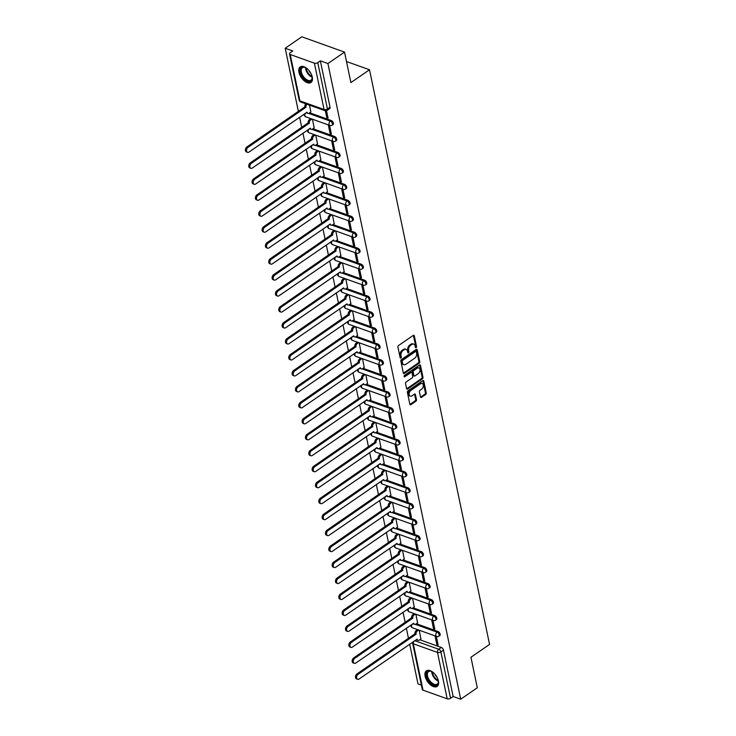 <?xml version="1.0" encoding="UTF-8"?>
<svg xmlns="http://www.w3.org/2000/svg" width="736" height="736" viewBox="0 0 736 736"><rect width="100%" height="100%" fill="white"/><g stroke="black" fill="none" stroke-linecap="round" stroke-linejoin="round"><path stroke-width="1.1" d="M416.116 347.604A0.837 0.552 109.7 0 0 416.548 346.5L414.313 335.828A1.187 0.791 109.7 0 0 413.282 335.386L398.535 345.552A1.187 0.791 109.7 0 0 397.928 347.116L400.163 357.797A0.837 0.552 109.7 0 0 401.304 357.006L401.019 355.626A3.809 2.53 109.7 0 1 402.969 350.603L404.202 349.756A3.809 2.53 109.7 0 1 406.152 349.379A3.809 2.53 109.7 0 1 407.486 351.164L407.781 352.544A0.837 0.552 109.7 0 0 408.931 351.753L408.636 350.373A3.809 2.53 109.7 0 1 410.587 345.35L411.82 344.503A3.809 2.53 109.7 0 1 413.77 344.135A3.809 2.53 109.7 0 1 415.113 345.911L415.398 347.291A0.837 0.552 109.7 0 0 416.116 347.604M415.38 347.199A0.837 0.552 109.7 0 0 415.693 346.196L413.457 335.524A1.187 0.791 109.7 0 0 413.402 335.322M400.145 357.705A0.837 0.552 109.7 0 0 400.448 356.702L400.163 355.322L401.019 355.626M407.762 352.452A0.837 0.552 109.7 0 0 408.075 351.449L407.781 350.069L408.636 350.373M312.276 77.078A9.467 5.198 -124.6 0 0 307.068 68.586A9.467 5.198 -124.6 0 0 300.242 66.893A9.467 5.198 -124.6 0 0 298.954 72.303A9.467 5.198 -124.6 0 0 304.152 80.785A9.467 5.198 -124.6 0 0 310.988 82.478A9.467 5.198 -124.6 0 0 312.276 77.078M438.444 681.012A9.467 5.198 -124.6 0 0 433.237 672.52A9.467 5.198 -124.6 0 0 426.411 670.827A9.467 5.198 -124.6 0 0 425.123 676.237A9.467 5.198 -124.6 0 0 430.321 684.719A9.467 5.198 -124.6 0 0 437.147 686.412A9.467 5.198 -124.6 0 0 438.444 681.012M420.477 396.925A1.187 0.791 109.7 0 0 421.498 397.366L425.638 394.514A1.187 0.791 109.7 0 0 426.245 392.95L423.77 381.092A1.187 0.791 109.7 0 0 422.74 380.65L407.992 390.816A1.187 0.791 109.7 0 0 407.385 392.38L409.86 404.239A1.187 0.791 109.7 0 0 410.89 404.68L415.886 401.24A1.187 0.791 109.7 0 0 416.502 399.666L415.435 394.597A1.187 0.791 109.7 0 0 414.414 394.156L411.93 395.858A3.183 2.116 109.7 0 1 410.292 396.17A3.183 2.116 109.7 0 1 409.124 393.604A3.183 2.116 109.7 0 1 410.808 390.485L420.514 383.796A3.183 2.116 109.7 0 1 422.151 383.484A3.183 2.116 109.7 0 1 423.32 386.05A3.183 2.116 109.7 0 1 421.636 389.169L420.026 390.282A1.187 0.791 109.7 0 0 419.41 391.856L420.477 396.925M314.382 63.149L290.214 54.501A2.429 1.233 -11.8 0 1 289.506 53.838A2.429 1.233 -11.8 0 1 290.168 52.734L292.762 50.95L285.2 48.245L301.806 36.8L344.522 52.09L350.897 82.588L369.509 69.764L489.56 644.423L470.948 657.248L477.314 687.755L460.708 699.2L327.916 63.535L320.353 60.83L317.768 62.615L327.446 108.983A2.429 1.334 55.4 0 1 327.115 110.363L329.71 108.588A2.429 1.334 55.4 0 0 330.041 107.198L327.446 108.983A2.429 1.233 -11.8 0 1 324.07 109.517L314.382 63.149A2.429 1.233 -11.8 0 0 317.768 62.615M344.522 52.09L327.916 63.535M419.115 363.271A1.187 0.791 109.7 0 0 419.722 361.698L417.248 349.848A1.187 0.791 109.7 0 0 416.217 349.407L401.47 359.564A1.187 0.791 109.7 0 0 400.862 361.137L403.337 372.996A1.187 0.791 109.7 0 0 404.368 373.437L419.115 363.271L418.26 362.968A1.187 0.791 109.7 0 0 418.867 361.394L416.392 349.536A1.187 0.791 109.7 0 0 416.328 349.342M420.504 365.47L422.988 377.329A1.187 0.791 109.7 0 1 422.372 378.893L407.624 389.059A1.187 0.791 109.7 0 1 406.603 388.617L405.536 383.539A1.187 0.791 109.7 0 1 406.152 381.975L412.132 377.853A1.187 0.791 109.7 0 0 412.74 376.28L412.031 372.913A1.187 0.791 109.7 0 0 411.01 372.48L404.782 376.768A0.837 0.552 109.7 0 1 404.487 375.36L419.474 365.028A1.187 0.791 109.7 0 1 420.504 365.47L419.658 365.166L422.133 377.016L422.988 377.329M419.741 639.74L441.324 647.468L438.739 649.244A2.429 1.334 55.4 0 1 440.873 651.903L450.561 698.28A2.429 1.233 168.2 0 1 447.184 698.814L423.007 690.166A2.429 1.233 168.2 0 1 422.298 689.512L412.611 643.135A2.429 1.233 168.2 0 0 413.319 643.798L423.007 690.166M285.2 48.245L298.402 111.467M299.598 117.19L301.742 127.438M302.938 133.161L305.081 143.4M306.277 149.132L308.412 159.372M309.608 165.094L311.751 175.343M312.947 181.065L315.091 191.305M316.287 197.036L318.421 207.276M319.617 212.998L321.761 223.247M322.957 228.97L325.091 239.209M326.287 244.941L328.431 255.18M329.627 260.903L331.77 271.152M332.966 276.874L335.101 287.123M336.297 292.845L338.44 303.085M339.636 308.807L341.771 319.056M342.967 324.778L345.11 335.027M346.306 340.75L348.45 350.989M349.646 356.721L351.78 366.96M352.976 372.683L355.12 382.932M356.316 388.654L358.45 398.894M359.646 404.625L361.79 414.865M362.986 420.587L365.13 430.836M366.326 436.558L368.46 446.798M369.656 452.53L371.8 462.769M372.996 468.492L375.13 478.74M376.326 484.463L378.47 494.712M379.666 500.434L381.809 510.674M383.005 516.405L385.14 526.645M386.336 532.367L388.479 542.616M389.675 548.338L391.81 558.578M393.006 564.31L395.149 574.549M396.345 580.272L398.489 590.52M399.685 596.243L401.819 606.482M403.015 612.214L405.159 622.454M406.355 628.176L408.489 638.425M409.685 644.147L417.993 683.91L421.388 685.124M460.708 699.2L453.146 696.495L450.561 698.28M310.831 111.973L309.534 105.147M325.33 110.759L326.775 117.677L327.814 116.969M326.775 117.677L328.054 118.137L326.499 110.676M314.162 127.944L312.478 119.223M328.284 124.881L330.114 133.648L331.145 132.931M330.114 133.648L331.393 134.108L329.562 125.341M317.501 143.906L315.808 135.194M331.614 140.852L333.445 149.62L334.484 148.902M333.445 149.62L334.724 150.07L332.893 141.312M320.841 159.878L319.148 151.165M334.954 156.814L336.784 165.582L337.815 164.873M336.784 165.582L338.063 166.042L336.232 157.274M324.171 175.849L322.488 167.127M338.284 172.785L340.115 181.553L341.154 180.835M340.115 181.553L341.403 182.013L339.572 173.245M327.511 191.811L325.818 183.098M341.624 188.756L343.454 197.524L344.494 196.806M343.454 197.524L344.733 197.984L342.902 189.216M330.841 207.782L329.158 199.07M344.963 204.728L346.794 213.486L347.824 212.778M346.794 213.486L348.073 213.946L346.242 205.178M334.181 223.753L332.488 215.032M348.294 220.69L350.124 229.457L351.164 228.74M350.124 229.457L351.403 229.917L349.572 221.15M337.52 239.715L335.828 231.003M351.633 236.661L353.464 245.428L354.494 244.711M353.464 245.428L354.743 245.888L352.912 237.121M340.851 255.686L339.167 246.974M354.964 252.632L356.794 261.39L357.834 260.682M356.794 261.39L358.082 261.85L356.252 253.083M344.19 271.658L342.498 262.936M358.303 268.594L360.134 277.362L361.174 276.653M360.134 277.362L361.413 277.822L359.582 269.054M347.521 287.62L345.837 278.907M361.643 284.565L363.474 293.333L364.504 292.615M363.474 293.333L364.752 293.793L362.922 285.025M350.86 303.591L349.168 294.878M364.973 300.536L366.804 309.304L367.844 308.586M366.804 309.304L368.092 309.755L366.252 300.996M354.2 319.562L352.507 310.85M368.313 316.498L370.144 325.266L371.174 324.558M370.144 325.266L371.422 325.726L369.592 316.958M357.53 335.533L355.847 326.812M371.643 332.47L373.474 341.237L374.514 340.52M373.474 341.237L374.762 341.697L372.931 332.93M360.87 351.495L359.177 342.783M374.983 348.441L376.814 357.208L377.853 356.491M376.814 357.208L378.092 357.659L376.262 348.901M364.21 367.466L362.517 358.754M378.322 364.412L380.153 373.17L381.184 372.462M380.153 373.17L381.432 373.63L379.601 364.863M367.54 383.438L365.847 374.716M381.653 380.374L383.484 389.142L384.523 388.424M383.484 389.142L384.772 389.602L382.932 380.834M370.88 399.4L369.187 390.687M384.992 396.345L386.823 405.113L387.863 404.395M386.823 405.113L388.102 405.573L386.271 396.805M374.21 415.371L372.526 406.658M388.323 412.316L390.154 421.075L391.193 420.366M390.154 421.075L391.442 421.535L389.611 412.767M377.55 431.342L375.857 422.62M391.662 428.278L393.493 437.046L394.533 436.328M393.493 437.046L394.772 437.506L392.941 428.738M380.889 447.304L379.196 438.592M395.002 444.25L396.833 453.017L397.863 452.3M396.833 453.017L398.112 453.477L396.281 444.71M384.22 463.275L382.527 454.563M398.332 460.221L400.163 468.988L401.203 468.271M400.163 468.988L401.451 469.439L399.62 460.681M387.559 479.246L385.866 470.534M401.672 476.183L403.503 484.95L404.542 484.242M403.503 484.95L404.782 485.41L402.951 476.643M390.89 495.218L389.206 486.496M405.002 492.154L406.842 500.922L407.873 500.204M406.842 500.922L408.121 501.382L406.29 492.614M394.229 511.18L392.536 502.467M408.342 508.125L410.173 516.893L411.212 516.175M410.173 516.893L411.452 517.344L409.621 508.585M397.569 527.151L395.876 518.438M411.682 524.096L413.512 532.855L414.543 532.146M413.512 532.855L414.791 533.315L412.96 524.547M400.899 543.122L399.216 534.4M415.012 540.058L416.843 548.826L417.882 548.108M416.843 548.826L418.131 549.286L416.3 540.518M404.239 559.084L402.546 550.372M418.352 556.03L420.182 564.797L421.222 564.08M420.182 564.797L421.461 565.257L419.63 556.49M407.569 575.055L405.886 566.343M421.682 572.001L423.522 580.759L424.552 580.051M423.522 580.759L424.801 581.219L422.97 572.452M410.909 591.026L409.216 582.305M425.022 587.963L426.852 596.73L427.892 596.013M426.852 596.73L428.131 597.19L426.3 588.423M414.248 606.988L412.556 598.276M428.361 603.934L430.192 612.702L431.222 611.984M430.192 612.702L431.471 613.162L429.64 604.394M417.579 622.96L415.895 614.247M431.692 619.905L433.522 628.664L434.562 627.955M433.522 628.664L434.81 629.124L432.98 620.365M416.401 623.769L437.994 631.497L437.074 632.132A2.429 1.334 55.4 0 1 438.978 634.101A2.429 1.334 55.4 0 1 438.877 636.171L439.797 635.545A2.429 1.334 -124.6 0 0 439.898 633.466A2.429 1.334 -124.6 0 0 437.994 631.497M413.071 607.807L434.654 615.526L433.734 616.161A2.429 1.334 55.4 0 1 435.648 618.13A2.429 1.334 55.4 0 1 435.537 620.209L436.457 619.574A2.429 1.334 -124.6 0 0 436.558 617.495A2.429 1.334 -124.6 0 0 434.654 615.526M409.731 591.836L431.314 599.564L430.404 600.19A2.429 1.334 55.4 0 1 432.308 602.168A2.429 1.334 55.4 0 1 432.207 604.238L433.118 603.603A2.429 1.334 -124.6 0 0 433.228 601.533A2.429 1.334 -124.6 0 0 431.314 599.564M406.401 575.865L427.984 583.593L427.064 584.228A2.429 1.334 55.4 0 1 428.968 586.196A2.429 1.334 55.4 0 1 428.867 588.266L429.787 587.641A2.429 1.334 -124.6 0 0 429.888 585.562A2.429 1.334 -124.6 0 0 427.984 583.593M403.061 559.894L424.644 567.622L423.724 568.256A2.429 1.334 55.4 0 1 425.638 570.225A2.429 1.334 55.4 0 1 425.528 572.304L426.448 571.67A2.429 1.334 -124.6 0 0 426.558 569.59A2.429 1.334 -124.6 0 0 424.644 567.622M399.722 543.932L421.314 551.65L420.394 552.285A2.429 1.334 55.4 0 1 422.298 554.254A2.429 1.334 55.4 0 1 422.197 556.333L423.117 555.698A2.429 1.334 -124.6 0 0 423.218 553.628A2.429 1.334 -124.6 0 0 421.314 551.65M396.391 527.96L417.974 535.688L417.054 536.323A2.429 1.334 55.4 0 1 418.968 538.292A2.429 1.334 55.4 0 1 418.858 540.362L419.778 539.736A2.429 1.334 -124.6 0 0 419.879 537.657A2.429 1.334 -124.6 0 0 417.974 535.688M393.052 511.989L414.635 519.717L413.724 520.352A2.429 1.334 55.4 0 1 415.628 522.321A2.429 1.334 55.4 0 1 415.527 524.4L416.438 523.765A2.429 1.334 -124.6 0 0 416.548 521.686A2.429 1.334 -124.6 0 0 414.635 519.717M389.721 496.027L411.304 503.746L410.384 504.381A2.429 1.334 55.4 0 1 412.289 506.35A2.429 1.334 55.4 0 1 412.188 508.429L413.108 507.794A2.429 1.334 -124.6 0 0 413.209 505.724A2.429 1.334 -124.6 0 0 411.304 503.746M386.382 480.056L407.965 487.784L407.045 488.41A2.429 1.334 55.4 0 1 408.958 490.388A2.429 1.334 55.4 0 1 408.848 492.458L409.768 491.823A2.429 1.334 -124.6 0 0 409.878 489.753A2.429 1.334 -124.6 0 0 407.965 487.784M383.042 464.085L404.625 471.813L403.714 472.448A2.429 1.334 55.4 0 1 405.619 474.416A2.429 1.334 55.4 0 1 405.518 476.486L406.438 475.861A2.429 1.334 -124.6 0 0 406.539 473.782A2.429 1.334 -124.6 0 0 404.625 471.813M379.712 448.123L401.295 455.842L400.375 456.476A2.429 1.334 55.4 0 1 402.288 458.445A2.429 1.334 55.4 0 1 402.178 460.524L403.098 459.89A2.429 1.334 -124.6 0 0 403.199 457.82A2.429 1.334 -124.6 0 0 401.295 455.842M376.372 432.152L397.955 439.88L397.035 440.505A2.429 1.334 55.4 0 1 398.949 442.483A2.429 1.334 55.4 0 1 398.848 444.553L399.758 443.918A2.429 1.334 -124.6 0 0 399.869 441.848A2.429 1.334 -124.6 0 0 397.955 439.88M373.042 416.18L394.625 423.908L393.705 424.543A2.429 1.334 55.4 0 1 395.609 426.512A2.429 1.334 55.4 0 1 395.508 428.582L396.428 427.956A2.429 1.334 -124.6 0 0 396.529 425.877A2.429 1.334 -124.6 0 0 394.625 423.908M369.702 400.209L391.285 407.937L390.365 408.572A2.429 1.334 55.4 0 1 392.279 410.541A2.429 1.334 55.4 0 1 392.168 412.62L393.088 411.985A2.429 1.334 -124.6 0 0 393.199 409.906A2.429 1.334 -124.6 0 0 391.285 407.937M366.362 384.247L387.946 391.975L387.035 392.601A2.429 1.334 55.4 0 1 388.939 394.57A2.429 1.334 55.4 0 1 388.838 396.649L389.758 396.014A2.429 1.334 -124.6 0 0 389.859 393.944A2.429 1.334 -124.6 0 0 387.946 391.975M363.032 368.276L384.615 376.004L383.695 376.639A2.429 1.334 55.4 0 1 385.609 378.608A2.429 1.334 55.4 0 1 385.498 380.678L386.418 380.052A2.429 1.334 -124.6 0 0 386.52 377.973A2.429 1.334 -124.6 0 0 384.615 376.004M359.692 352.305L381.276 360.033L380.356 360.668A2.429 1.334 55.4 0 1 382.269 362.636A2.429 1.334 55.4 0 1 382.168 364.716L383.079 364.081A2.429 1.334 -124.6 0 0 383.189 362.002A2.429 1.334 -124.6 0 0 381.276 360.033M356.362 336.343L377.945 344.062L377.025 344.696A2.429 1.334 55.4 0 1 378.93 346.665A2.429 1.334 55.4 0 1 378.828 348.744L379.748 348.11A2.429 1.334 -124.6 0 0 379.85 346.04A2.429 1.334 -124.6 0 0 377.945 344.062M353.022 320.372L374.606 328.1L373.686 328.725A2.429 1.334 55.4 0 1 375.599 330.703A2.429 1.334 55.4 0 1 375.489 332.773L376.409 332.138A2.429 1.334 -124.6 0 0 376.519 330.068A2.429 1.334 -124.6 0 0 374.606 328.1M349.683 304.4L371.266 312.128L370.355 312.763A2.429 1.334 55.4 0 1 372.26 314.732A2.429 1.334 55.4 0 1 372.158 316.811L373.078 316.176A2.429 1.334 -124.6 0 0 373.18 314.097A2.429 1.334 -124.6 0 0 371.266 312.128M346.352 288.438L367.936 296.157L367.016 296.792A2.429 1.334 55.4 0 1 368.929 298.761A2.429 1.334 55.4 0 1 368.819 300.84L369.739 300.205A2.429 1.334 -124.6 0 0 369.84 298.135A2.429 1.334 -124.6 0 0 367.936 296.157M343.013 272.467L364.596 280.195L363.676 280.821A2.429 1.334 55.4 0 1 365.59 282.799A2.429 1.334 55.4 0 1 365.488 284.869L366.399 284.234A2.429 1.334 -124.6 0 0 366.51 282.164A2.429 1.334 -124.6 0 0 364.596 280.195M339.673 256.496L361.266 264.224L360.346 264.859A2.429 1.334 55.4 0 1 362.25 266.828A2.429 1.334 55.4 0 1 362.149 268.898L363.069 268.272A2.429 1.334 -124.6 0 0 363.17 266.193A2.429 1.334 -124.6 0 0 361.266 264.224M336.343 240.525L357.926 248.253L357.006 248.888A2.429 1.334 55.4 0 1 358.92 250.856A2.429 1.334 55.4 0 1 358.809 252.936L359.729 252.301A2.429 1.334 -124.6 0 0 359.84 250.222A2.429 1.334 -124.6 0 0 357.926 248.253M333.003 224.563L354.586 232.291L353.676 232.916A2.429 1.334 55.4 0 1 355.58 234.894A2.429 1.334 55.4 0 1 355.479 236.964L356.399 236.33A2.429 1.334 -124.6 0 0 356.5 234.26A2.429 1.334 -124.6 0 0 354.586 232.291M329.673 208.592L351.256 216.32L350.336 216.954A2.429 1.334 55.4 0 1 352.24 218.923A2.429 1.334 55.4 0 1 352.139 220.993L353.059 220.368A2.429 1.334 -124.6 0 0 353.16 218.288A2.429 1.334 -124.6 0 0 351.256 216.32M326.333 192.62L347.916 200.348L346.996 200.983A2.429 1.334 55.4 0 1 348.91 202.952A2.429 1.334 55.4 0 1 348.809 205.031L349.72 204.396A2.429 1.334 -124.6 0 0 349.83 202.317A2.429 1.334 -124.6 0 0 347.916 200.348M322.994 176.658L344.586 184.377L343.666 185.012A2.429 1.334 55.4 0 1 345.57 186.981A2.429 1.334 55.4 0 1 345.469 189.06L346.389 188.425A2.429 1.334 -124.6 0 0 346.49 186.355A2.429 1.334 -124.6 0 0 344.586 184.377M319.663 160.687L341.246 168.415L340.326 169.05A2.429 1.334 55.4 0 1 342.24 171.019A2.429 1.334 55.4 0 1 342.13 173.089L343.05 172.454A2.429 1.334 -124.6 0 0 343.151 170.384A2.429 1.334 -124.6 0 0 341.246 168.415M316.324 144.716L337.907 152.444L336.996 153.079A2.429 1.334 55.4 0 1 338.9 155.048A2.429 1.334 55.4 0 1 338.799 157.127L339.719 156.492A2.429 1.334 -124.6 0 0 339.82 154.413A2.429 1.334 -124.6 0 0 337.907 152.444M312.993 128.754L334.576 136.473L333.656 137.108A2.429 1.334 55.4 0 1 335.561 139.076A2.429 1.334 55.4 0 1 335.46 141.156L336.38 140.521A2.429 1.334 -124.6 0 0 336.481 138.451A2.429 1.334 -124.6 0 0 334.576 136.473M309.654 112.783L331.237 120.511L330.317 121.136A2.429 1.334 55.4 0 1 332.23 123.114A2.429 1.334 55.4 0 1 332.129 125.184L333.04 124.55A2.429 1.334 -124.6 0 0 333.15 122.48A2.429 1.334 -124.6 0 0 331.237 120.511M369.509 69.764L346.49 61.53M435.031 635.867L436.862 644.635L438.141 645.095L436.31 636.327M420.918 638.931L419.226 630.218M436.862 644.635L437.902 643.926M453.146 696.495L443.458 650.127A2.429 1.334 -124.6 0 0 441.324 647.468M320.353 60.83L330.041 107.198M413.77 344.135L412.914 343.822A3.809 2.53 109.7 0 0 410.964 344.2L411.82 344.503M407.781 350.069A3.809 2.53 109.7 0 1 409.731 345.046L410.964 344.2M406.152 349.379L405.297 349.076A3.809 2.53 109.7 0 0 403.346 349.453L404.202 349.756M400.163 355.322A3.809 2.53 109.7 0 1 402.114 350.299L403.346 349.453M403.402 373.198A1.187 0.791 109.7 0 0 403.512 373.124L418.26 362.968M416.328 351.744A0.837 0.552 109.7 0 0 415.61 351.431L402.666 360.355A0.837 0.552 109.7 0 0 402.233 361.45L402.537 362.912A3.809 2.53 109.7 0 0 403.88 364.688A3.809 2.53 109.7 0 0 405.83 364.32L414.681 358.22A3.809 2.53 109.7 0 0 416.631 353.197L416.328 351.744M416.033 351.348L415.178 351.044A0.837 0.552 109.7 0 0 414.754 351.127L415.61 351.431M403.88 364.688L403.024 364.384A3.809 2.53 109.7 0 1 401.69 362.6L401.378 361.146A0.837 0.552 109.7 0 1 401.81 360.051L414.754 351.127M406.658 388.82A1.187 0.791 109.7 0 0 406.778 388.755L421.516 378.589A1.187 0.791 109.7 0 0 422.133 377.016M411.617 372.361L410.762 372.057A1.187 0.791 109.7 0 0 410.154 372.168L404.046 376.381M418.333 373.575A3.183 2.116 109.7 0 0 420.017 370.456A3.183 2.116 109.7 0 0 418.848 367.89A3.183 2.116 109.7 0 0 417.211 368.202L413.788 370.558A1.187 0.791 109.7 0 0 413.181 372.122L413.89 375.489A1.187 0.791 109.7 0 0 414.911 375.93L418.333 373.575M418.848 367.89L417.993 367.586A3.183 2.116 109.7 0 0 416.355 367.89L417.211 368.202M414.304 376.05L413.448 375.746A1.187 0.791 109.7 0 1 413.034 375.185L412.326 371.818A1.187 0.791 109.7 0 1 412.942 370.254L416.355 367.89M422.151 383.484L421.296 383.18A3.183 2.116 109.7 0 0 419.667 383.493L420.514 383.796M410.292 396.17L409.446 395.867A3.183 2.116 109.7 0 1 408.268 393.3A3.183 2.116 109.7 0 1 409.952 390.181L419.667 383.493M409.924 404.441A1.187 0.791 109.7 0 0 410.035 404.377L415.04 400.927A1.187 0.791 109.7 0 0 415.647 399.363L414.589 394.284A1.187 0.791 109.7 0 0 414.524 394.082M420.532 397.127A1.187 0.791 109.7 0 0 420.652 397.063L424.782 394.211A1.187 0.791 109.7 0 0 425.399 392.647L422.915 380.788A1.187 0.791 109.7 0 0 422.85 380.586M306.976 104.227A2.429 1.61 109.7 0 0 305.974 107.235L248.004 147.366A2.788 1.849 109.7 0 0 246.523 150.098A2.788 1.849 109.7 0 0 247.554 152.343A2.788 1.849 109.7 0 0 248.98 152.076L307.022 112.249A2.429 1.61 109.7 0 0 307.878 113.39A2.429 1.61 109.7 0 0 309.12 113.151L310.942 111.89M307.878 113.39L306.765 112.985A2.429 1.61 -70.3 0 1 306.25 112.608M247.554 152.343L246.44 151.947A2.788 1.849 -70.3 0 1 245.41 149.693A2.788 1.849 -70.3 0 1 246.891 146.97L304.87 106.84A2.429 1.61 -70.3 0 1 305.863 103.831M304.897 106.996L306.01 107.392M311.954 119.039L310.555 120.005A2.429 1.61 109.7 0 0 309.313 123.206L251.335 163.337A2.788 1.849 109.7 0 0 249.863 166.06A2.788 1.849 109.7 0 0 250.884 168.314A2.788 1.849 109.7 0 0 252.319 168.038L310.362 128.22A2.429 1.61 109.7 0 0 311.208 129.352A2.429 1.61 109.7 0 0 312.46 129.113L314.281 127.862M311.208 129.352L310.104 128.956A2.429 1.61 -70.3 0 1 309.589 128.579M250.884 168.314L249.78 167.918A2.788 1.849 -70.3 0 1 248.75 165.664A2.788 1.849 -70.3 0 1 250.222 162.932L308.2 122.811A2.429 1.61 -70.3 0 1 309.442 119.609L310.555 120.005M310.85 118.643L309.442 119.609M308.237 122.958L309.341 123.354M315.293 135.01L313.895 135.976A2.429 1.61 109.7 0 0 312.653 139.168L254.674 179.299A2.788 1.849 109.7 0 0 253.193 182.031A2.788 1.849 109.7 0 0 254.224 184.285A2.788 1.849 109.7 0 0 255.659 184.009L313.702 144.192A2.429 1.61 109.7 0 0 314.548 145.323A2.429 1.61 109.7 0 0 315.79 145.084L317.612 143.833M314.548 145.323L313.435 144.928A2.429 1.61 -70.3 0 1 312.92 144.55M254.224 184.285L253.11 183.89A2.788 1.849 -70.3 0 1 252.089 181.636A2.788 1.849 -70.3 0 1 253.561 178.903L311.54 138.773A2.429 1.61 -70.3 0 1 312.782 135.58L313.895 135.976M314.18 134.614L312.782 135.58M311.567 138.929L312.68 139.325M311.917 75.734A8.188 4.499 55.4 0 1 312.22 77.63A8.188 4.499 55.4 0 1 304.649 79.184A8.188 4.499 55.4 0 1 300.343 70.251A8.188 4.499 55.4 0 1 305.219 67.473A8.188 4.499 55.4 0 1 306.875 68.43M305.477 67.583A7.581 4.168 -124.6 0 0 302.395 67.694A7.581 4.168 -124.6 0 0 305.182 78.531A7.581 4.168 -124.6 0 0 310.997 80.187A7.581 4.168 -124.6 0 0 312.202 77.354M300.794 66.599A9.402 5.17 -124.6 0 0 304.41 79.911A9.402 5.17 -124.6 0 0 311.457 82.073M310.831 73.26A5.971 3.284 55.4 0 1 308.807 70.325M438.086 679.668A8.188 4.499 55.4 0 1 438.389 681.564A8.188 4.499 55.4 0 1 430.818 683.118A8.188 4.499 55.4 0 1 426.512 674.185A8.188 4.499 55.4 0 1 431.388 671.407A8.188 4.499 55.4 0 1 433.044 672.364M431.636 671.517A7.581 4.168 -124.6 0 0 428.564 671.628A7.581 4.168 -124.6 0 0 431.351 682.465A7.581 4.168 -124.6 0 0 437.166 684.121A7.581 4.168 -124.6 0 0 438.371 681.288M426.963 670.533A9.402 5.17 -124.6 0 0 430.578 683.845A9.402 5.17 -124.6 0 0 437.626 686.007M437 677.194A5.971 3.284 55.4 0 1 434.976 674.259M318.633 150.972L317.225 151.947A2.429 1.61 109.7 0 0 315.983 155.14L258.005 195.27A2.788 1.849 109.7 0 0 256.533 198.002A2.788 1.849 109.7 0 0 257.563 200.247A2.788 1.849 109.7 0 0 258.989 199.98L317.032 160.154A2.429 1.61 109.7 0 0 317.888 161.294A2.429 1.61 109.7 0 0 319.13 161.055L320.951 159.795M317.888 161.294L316.774 160.89A2.429 1.61 -70.3 0 1 316.259 160.512M257.563 200.247L256.45 199.852A2.788 1.849 -70.3 0 1 255.42 197.598A2.788 1.849 -70.3 0 1 256.901 194.874L314.879 154.744A2.429 1.61 -70.3 0 1 316.112 151.542L317.225 151.947M317.52 150.576L316.112 151.542M314.907 154.9L316.02 155.296M321.963 166.943L320.565 167.909A2.429 1.61 109.7 0 0 319.323 171.111L261.344 211.241A2.788 1.849 109.7 0 0 259.872 213.964A2.788 1.849 109.7 0 0 260.894 216.218A2.788 1.849 109.7 0 0 262.329 215.942L320.372 176.125A2.429 1.61 109.7 0 0 321.218 177.256A2.429 1.61 109.7 0 0 322.469 177.026L324.291 175.766M321.218 177.256L320.114 176.861A2.429 1.61 -70.3 0 1 319.599 176.484M260.894 216.218L259.78 215.823A2.788 1.849 -70.3 0 1 258.759 213.569A2.788 1.849 -70.3 0 1 260.231 210.836L318.21 170.715A2.429 1.61 -70.3 0 1 319.452 167.514L320.565 167.909M320.859 166.548L319.452 167.514M318.246 170.862L319.35 171.267M325.303 182.914L323.895 183.88A2.429 1.61 109.7 0 0 322.653 187.082L264.684 227.203A2.788 1.849 109.7 0 0 263.203 229.936A2.788 1.849 109.7 0 0 264.233 232.19A2.788 1.849 109.7 0 0 265.659 231.914L323.702 192.096A2.429 1.61 109.7 0 0 324.558 193.228A2.429 1.61 109.7 0 0 325.8 192.988L327.621 191.737M324.558 193.228L323.444 192.832A2.429 1.61 -70.3 0 1 322.929 192.455M264.233 232.19L263.12 231.794A2.788 1.849 -70.3 0 1 262.099 229.54A2.788 1.849 -70.3 0 1 263.571 226.808L321.549 186.677A2.429 1.61 -70.3 0 1 322.791 183.485L323.895 183.88M324.19 182.519L322.791 183.485M321.577 186.834L322.69 187.229M328.642 198.886L327.235 199.852A2.429 1.61 109.7 0 0 325.993 203.044L268.014 243.174A2.788 1.849 109.7 0 0 266.542 245.907A2.788 1.849 109.7 0 0 267.564 248.161A2.788 1.849 109.7 0 0 268.999 247.885L327.042 208.058A2.429 1.61 109.7 0 0 327.888 209.199A2.429 1.61 109.7 0 0 329.139 208.96L330.961 207.699M327.888 209.199L326.784 208.803A2.429 1.61 -70.3 0 1 326.269 208.417M267.564 248.161L266.46 247.756A2.788 1.849 -70.3 0 1 265.429 245.511A2.788 1.849 -70.3 0 1 266.901 242.779L324.88 202.648A2.429 1.61 -70.3 0 1 326.122 199.447L327.235 199.852M327.529 198.481L326.122 199.447M324.916 202.805L326.03 203.2M331.973 214.848L330.574 215.814A2.429 1.61 109.7 0 0 329.332 219.015L271.354 259.146A2.788 1.849 109.7 0 0 269.873 261.869A2.788 1.849 109.7 0 0 270.903 264.123A2.788 1.849 109.7 0 0 272.338 263.856L330.381 224.029A2.429 1.61 109.7 0 0 331.228 225.161A2.429 1.61 109.7 0 0 332.47 224.931L334.291 223.67M331.228 225.161L330.114 224.765A2.429 1.61 -70.3 0 1 329.599 224.388M270.903 264.123L269.79 263.727A2.788 1.849 -70.3 0 1 268.769 261.473A2.788 1.849 -70.3 0 1 270.241 258.75L328.219 218.62A2.429 1.61 -70.3 0 1 329.461 215.418L330.574 215.814M330.86 214.452L329.461 215.418M328.247 218.767L329.36 219.172M335.312 230.819L333.905 231.785A2.429 1.61 109.7 0 0 332.663 234.986L274.684 275.108A2.788 1.849 109.7 0 0 273.212 277.84A2.788 1.849 109.7 0 0 274.243 280.094A2.788 1.849 109.7 0 0 275.669 279.818L333.712 240A2.429 1.61 109.7 0 0 334.567 241.132A2.429 1.61 109.7 0 0 335.809 240.893L337.631 239.642M334.567 241.132L333.454 240.736A2.429 1.61 -70.3 0 1 332.939 240.359M274.243 280.094L273.13 279.698A2.788 1.849 -70.3 0 1 272.099 277.444A2.788 1.849 -70.3 0 1 273.58 274.712L331.559 234.582A2.429 1.61 -70.3 0 1 332.792 231.389L333.905 231.785M334.199 230.423L332.792 231.389M331.586 234.738L332.7 235.134M338.643 246.79L337.244 247.756A2.429 1.61 109.7 0 0 336.002 250.948L278.024 291.079A2.788 1.849 109.7 0 0 276.552 293.811A2.788 1.849 109.7 0 0 277.573 296.065A2.788 1.849 109.7 0 0 279.008 295.789L337.051 255.972A2.429 1.61 109.7 0 0 337.898 257.103A2.429 1.61 109.7 0 0 339.149 256.864L340.97 255.613M337.898 257.103L336.794 256.708A2.429 1.61 -70.3 0 1 336.278 256.321M277.573 296.065L276.469 295.66A2.788 1.849 -70.3 0 1 275.439 293.416A2.788 1.849 -70.3 0 1 276.911 290.683L334.889 250.553A2.429 1.61 -70.3 0 1 336.131 247.36L337.244 247.756M337.539 246.385L336.131 247.36M334.926 250.709L336.03 251.105M341.982 262.752L340.575 263.718A2.429 1.61 109.7 0 0 339.333 266.92L281.364 307.05A2.788 1.849 109.7 0 0 279.882 309.782A2.788 1.849 109.7 0 0 280.913 312.027A2.788 1.849 109.7 0 0 282.348 311.76L340.382 271.934A2.429 1.61 109.7 0 0 341.237 273.074A2.429 1.61 109.7 0 0 342.479 272.835L344.301 271.575M341.237 273.074L340.124 272.67A2.429 1.61 -70.3 0 1 339.609 272.292M280.913 312.027L279.8 311.632A2.788 1.849 -70.3 0 1 278.778 309.378A2.788 1.849 -70.3 0 1 280.25 306.654L338.229 266.524A2.429 1.61 -70.3 0 1 339.471 263.322L340.575 263.718M340.869 262.356L339.471 263.322M338.256 266.68L339.37 267.076M345.322 278.723L343.914 279.689A2.429 1.61 109.7 0 0 342.672 282.891L284.694 323.021A2.788 1.849 109.7 0 0 283.222 325.744A2.788 1.849 109.7 0 0 284.243 327.998A2.788 1.849 109.7 0 0 285.678 327.722L343.721 287.905A2.429 1.61 109.7 0 0 344.577 289.036A2.429 1.61 109.7 0 0 345.819 288.797L347.64 287.546M344.577 289.036L343.464 288.641A2.429 1.61 -70.3 0 1 342.948 288.264M284.243 327.998L283.139 327.603A2.788 1.849 -70.3 0 1 282.109 325.349A2.788 1.849 -70.3 0 1 283.581 322.616L341.559 282.495A2.429 1.61 -70.3 0 1 342.801 279.294L343.914 279.689M344.209 278.328L342.801 279.294M341.596 282.642L342.709 283.038M348.652 294.694L347.254 295.66A2.429 1.61 109.7 0 0 346.012 298.853L288.034 338.983A2.788 1.849 109.7 0 0 286.552 341.716A2.788 1.849 109.7 0 0 287.583 343.97A2.788 1.849 109.7 0 0 289.018 343.694L347.061 303.876A2.429 1.61 109.7 0 0 347.907 305.008A2.429 1.61 109.7 0 0 349.149 304.768L350.98 303.517M347.907 305.008L346.794 304.612A2.429 1.61 -70.3 0 1 346.279 304.235M287.583 343.97L286.47 343.574A2.788 1.849 -70.3 0 1 285.448 341.32A2.788 1.849 -70.3 0 1 286.92 338.588L344.899 298.457A2.429 1.61 -70.3 0 1 346.141 295.265L347.254 295.66M347.539 294.299L346.141 295.265M344.926 298.614L346.04 299.009M351.992 310.656L350.584 311.632A2.429 1.61 109.7 0 0 349.342 314.824L291.364 354.954A2.788 1.849 109.7 0 0 289.892 357.687A2.788 1.849 109.7 0 0 290.922 359.932A2.788 1.849 109.7 0 0 292.348 359.665L350.391 319.838A2.429 1.61 109.7 0 0 351.247 320.979A2.429 1.61 109.7 0 0 352.489 320.74L354.31 319.479M351.247 320.979L350.134 320.574A2.429 1.61 -70.3 0 1 349.618 320.197M290.922 359.932L289.809 359.536A2.788 1.849 -70.3 0 1 288.779 357.282A2.788 1.849 -70.3 0 1 290.26 354.559L348.238 314.428A2.429 1.61 -70.3 0 1 349.48 311.227L350.584 311.632M350.879 310.261L349.48 311.227M348.266 314.585L349.379 314.98M355.322 326.628L353.924 327.594A2.429 1.61 109.7 0 0 352.682 330.795L294.704 370.926A2.788 1.849 109.7 0 0 293.232 373.649A2.788 1.849 109.7 0 0 294.253 375.903A2.788 1.849 109.7 0 0 295.688 375.627L353.731 335.809A2.429 1.61 109.7 0 0 354.577 336.941A2.429 1.61 109.7 0 0 355.828 336.702L357.65 335.45M354.577 336.941L353.473 336.545A2.429 1.61 -70.3 0 1 352.958 336.168M294.253 375.903L293.149 375.507A2.788 1.849 -70.3 0 1 292.118 373.253A2.788 1.849 -70.3 0 1 293.59 370.521L351.569 330.4A2.429 1.61 -70.3 0 1 352.811 327.198L353.924 327.594M354.218 326.232L352.811 327.198M351.606 330.547L352.71 330.952M358.662 342.599L357.254 343.565A2.429 1.61 109.7 0 0 356.012 346.766L298.043 386.888A2.788 1.849 109.7 0 0 296.562 389.62A2.788 1.849 109.7 0 0 297.592 391.874A2.788 1.849 109.7 0 0 299.028 391.598L357.061 351.78A2.429 1.61 109.7 0 0 357.917 352.912A2.429 1.61 109.7 0 0 359.159 352.673L360.98 351.422M357.917 352.912L356.804 352.516A2.429 1.61 -70.3 0 1 356.288 352.139M297.592 391.874L296.479 391.478A2.788 1.849 -70.3 0 1 295.458 389.224A2.788 1.849 -70.3 0 1 296.93 386.492L354.908 346.362A2.429 1.61 -70.3 0 1 356.15 343.169L357.254 343.565M357.549 342.203L356.15 343.169M354.936 346.518L356.049 346.914M362.002 358.57L360.594 359.536A2.429 1.61 109.7 0 0 359.352 362.728L301.374 402.859A2.788 1.849 109.7 0 0 299.902 405.591A2.788 1.849 109.7 0 0 300.923 407.845A2.788 1.849 109.7 0 0 302.358 407.569L360.401 367.742A2.429 1.61 109.7 0 0 361.256 368.883A2.429 1.61 109.7 0 0 362.498 368.644L364.32 367.384M361.256 368.883L360.143 368.478A2.429 1.61 -70.3 0 1 359.628 368.101M300.923 407.845L299.819 407.44A2.788 1.849 -70.3 0 1 298.788 405.196A2.788 1.849 -70.3 0 1 300.27 402.463L358.239 362.333A2.429 1.61 -70.3 0 1 359.481 359.131L360.594 359.536M360.888 358.165L359.481 359.131M358.276 362.489L359.389 362.885M365.332 374.532L363.934 375.498A2.429 1.61 109.7 0 0 362.692 378.7L304.713 418.83A2.788 1.849 109.7 0 0 303.232 421.553A2.788 1.849 109.7 0 0 304.262 423.807A2.788 1.849 109.7 0 0 305.698 423.54L363.74 383.714A2.429 1.61 109.7 0 0 364.587 384.845A2.429 1.61 109.7 0 0 365.838 384.615L367.66 383.355M364.587 384.845L363.474 384.45A2.429 1.61 -70.3 0 1 362.958 384.072M304.262 423.807L303.149 423.412A2.788 1.849 -70.3 0 1 302.128 421.158A2.788 1.849 -70.3 0 1 303.6 418.434L361.578 378.304A2.429 1.61 -70.3 0 1 362.82 375.102L363.934 375.498M364.219 374.136L362.82 375.102M361.606 378.451L362.719 378.856M368.672 390.503L367.264 391.469A2.429 1.61 109.7 0 0 366.022 394.671L308.044 434.792A2.788 1.849 109.7 0 0 306.572 437.524A2.788 1.849 109.7 0 0 307.602 439.778A2.788 1.849 109.7 0 0 309.028 439.502L367.071 399.685A2.429 1.61 109.7 0 0 367.926 400.816A2.429 1.61 109.7 0 0 369.168 400.577L370.99 399.326M367.926 400.816L366.813 400.421A2.429 1.61 -70.3 0 1 366.298 400.044M307.602 439.778L306.489 439.383A2.788 1.849 -70.3 0 1 305.458 437.129A2.788 1.849 -70.3 0 1 306.94 434.396L364.918 394.266A2.429 1.61 -70.3 0 1 366.16 391.074L367.264 391.469M367.558 390.108L366.16 391.074M364.946 394.422L366.059 394.818M372.002 406.474L370.604 407.44A2.429 1.61 109.7 0 0 369.362 410.633L311.383 450.763A2.788 1.849 109.7 0 0 309.911 453.496A2.788 1.849 109.7 0 0 310.932 455.75A2.788 1.849 109.7 0 0 312.368 455.474L370.41 415.656A2.429 1.61 109.7 0 0 371.257 416.788A2.429 1.61 109.7 0 0 372.508 416.548L374.33 415.297M371.257 416.788L370.153 416.392A2.429 1.61 -70.3 0 1 369.638 416.006M310.932 455.75L309.828 455.345A2.788 1.849 -70.3 0 1 308.798 453.1A2.788 1.849 -70.3 0 1 310.27 450.368L368.248 410.237A2.429 1.61 -70.3 0 1 369.49 407.045L370.604 407.44M370.898 406.07L369.49 407.045M368.285 410.394L369.389 410.789M375.342 422.436L373.934 423.402A2.429 1.61 109.7 0 0 372.701 426.604L314.723 466.734A2.788 1.849 109.7 0 0 313.242 469.467A2.788 1.849 109.7 0 0 314.272 471.712A2.788 1.849 109.7 0 0 315.707 471.445L373.741 431.618A2.429 1.61 109.7 0 0 374.596 432.75A2.429 1.61 109.7 0 0 375.838 432.52L377.66 431.259M374.596 432.75L373.483 432.354A2.429 1.61 -70.3 0 1 372.968 431.977M314.272 471.712L313.159 471.316A2.788 1.849 -70.3 0 1 312.138 469.062A2.788 1.849 -70.3 0 1 313.61 466.339L371.588 426.208A2.429 1.61 -70.3 0 1 372.83 423.007L373.934 423.402M374.228 422.041L372.83 423.007M371.616 426.356L372.729 426.76M378.681 438.408L377.274 439.374A2.429 1.61 109.7 0 0 376.032 442.575L318.053 482.706A2.788 1.849 109.7 0 0 316.581 485.429A2.788 1.849 109.7 0 0 317.612 487.683A2.788 1.849 109.7 0 0 319.038 487.407L377.08 447.589A2.429 1.61 109.7 0 0 377.936 448.721A2.429 1.61 109.7 0 0 379.178 448.482L381 447.23M377.936 448.721L376.823 448.325A2.429 1.61 -70.3 0 1 376.308 447.948M317.612 487.683L316.498 487.287A2.788 1.849 -70.3 0 1 315.468 485.033A2.788 1.849 -70.3 0 1 316.949 482.301L374.918 442.18A2.429 1.61 -70.3 0 1 376.16 438.978L377.274 439.374M377.568 438.012L376.16 438.978M374.955 442.327L376.068 442.722M382.012 454.379L380.613 455.345A2.429 1.61 109.7 0 0 379.371 458.537L321.393 498.668A2.788 1.849 109.7 0 0 319.921 501.4A2.788 1.849 109.7 0 0 320.942 503.654A2.788 1.849 109.7 0 0 322.377 503.378L380.42 463.56A2.429 1.61 109.7 0 0 381.266 464.692A2.429 1.61 109.7 0 0 382.518 464.453L384.339 463.202M381.266 464.692L380.153 464.296A2.429 1.61 -70.3 0 1 379.638 463.919M320.942 503.654L319.829 503.258A2.788 1.849 -70.3 0 1 318.808 501.004A2.788 1.849 -70.3 0 1 320.28 498.272L378.258 458.142A2.429 1.61 -70.3 0 1 379.5 454.949L380.613 455.345M380.908 453.983L379.5 454.949M378.295 458.298L379.399 458.694M385.351 470.341L383.944 471.316A2.429 1.61 109.7 0 0 382.702 474.508L324.723 514.639A2.788 1.849 109.7 0 0 323.251 517.371A2.788 1.849 109.7 0 0 324.282 519.616A2.788 1.849 109.7 0 0 325.708 519.349L383.75 479.522A2.429 1.61 109.7 0 0 384.606 480.663A2.429 1.61 109.7 0 0 385.848 480.424L387.67 479.164M384.606 480.663L383.493 480.258A2.429 1.61 -70.3 0 1 382.978 479.881M324.282 519.616L323.168 519.22A2.788 1.849 -70.3 0 1 322.138 516.966A2.788 1.849 -70.3 0 1 323.619 514.243L381.598 474.113A2.429 1.61 -70.3 0 1 382.84 470.911L383.944 471.316M384.238 469.945L382.84 470.911M381.625 474.269L382.738 474.665M388.682 486.312L387.283 487.278A2.429 1.61 109.7 0 0 386.041 490.48L328.063 530.61A2.788 1.849 109.7 0 0 326.591 533.333A2.788 1.849 109.7 0 0 327.612 535.587A2.788 1.849 109.7 0 0 329.047 535.311L387.09 495.494A2.429 1.61 109.7 0 0 387.936 496.625A2.429 1.61 109.7 0 0 389.188 496.386L391.009 495.135M387.936 496.625L386.832 496.23A2.429 1.61 -70.3 0 1 386.317 495.852M327.612 535.587L326.508 535.192A2.788 1.849 -70.3 0 1 325.478 532.938A2.788 1.849 -70.3 0 1 326.95 530.205L384.928 490.084A2.429 1.61 -70.3 0 1 386.17 486.882L387.283 487.278M387.578 485.916L386.17 486.882M384.965 490.231L386.069 490.627M392.021 502.283L390.623 503.249A2.429 1.61 109.7 0 0 389.381 506.442L331.402 546.572A2.788 1.849 109.7 0 0 329.921 549.304A2.788 1.849 109.7 0 0 330.952 551.558A2.788 1.849 109.7 0 0 332.387 551.282L390.42 511.465A2.429 1.61 109.7 0 0 391.276 512.596A2.429 1.61 109.7 0 0 392.518 512.357L394.34 511.106M391.276 512.596L390.163 512.201A2.429 1.61 -70.3 0 1 389.648 511.824M330.952 551.558L329.838 551.163A2.788 1.849 -70.3 0 1 328.817 548.909A2.788 1.849 -70.3 0 1 330.289 546.176L388.268 506.046A2.429 1.61 -70.3 0 1 389.51 502.854L390.623 503.249M390.908 501.888L389.51 502.854M388.295 506.202L389.408 506.598M395.361 518.254L393.953 519.22A2.429 1.61 109.7 0 0 392.711 522.413L334.733 562.543A2.788 1.849 109.7 0 0 333.261 565.276A2.788 1.849 109.7 0 0 334.291 567.53A2.788 1.849 109.7 0 0 335.717 567.254L393.76 527.427A2.429 1.61 109.7 0 0 394.616 528.568A2.429 1.61 109.7 0 0 395.858 528.328L397.679 527.068M394.616 528.568L393.502 528.163A2.429 1.61 -70.3 0 1 392.987 527.786M334.291 567.53L333.178 567.125A2.788 1.849 -70.3 0 1 332.148 564.871A2.788 1.849 -70.3 0 1 333.629 562.148L391.598 522.017A2.429 1.61 -70.3 0 1 392.84 518.816L393.953 519.22M394.248 517.85L392.84 518.816M391.635 522.174L392.748 522.569M398.691 534.216L397.293 535.182A2.429 1.61 109.7 0 0 396.051 538.384L338.072 578.514A2.788 1.849 109.7 0 0 336.6 581.238A2.788 1.849 109.7 0 0 337.622 583.492A2.788 1.849 109.7 0 0 339.057 583.225L397.1 543.398A2.429 1.61 109.7 0 0 397.946 544.53A2.429 1.61 109.7 0 0 399.197 544.3L401.019 543.039M397.946 544.53L396.842 544.134A2.429 1.61 -70.3 0 1 396.318 543.757M337.622 583.492L336.508 583.096A2.788 1.849 -70.3 0 1 335.487 580.842A2.788 1.849 -70.3 0 1 336.959 578.119L394.938 537.988A2.429 1.61 -70.3 0 1 396.18 534.787L397.293 535.182M397.587 533.821L396.18 534.787M394.974 538.136L396.078 538.54M402.031 550.188L400.623 551.154A2.429 1.61 109.7 0 0 399.381 554.355L341.412 594.476A2.788 1.849 109.7 0 0 339.931 597.209A2.788 1.849 109.7 0 0 340.961 599.463A2.788 1.849 109.7 0 0 342.387 599.187L400.43 559.369A2.429 1.61 109.7 0 0 401.286 560.501A2.429 1.61 109.7 0 0 402.528 560.262L404.349 559.01M401.286 560.501L400.172 560.105A2.429 1.61 -70.3 0 1 399.657 559.728M340.961 599.463L339.848 599.067A2.788 1.849 -70.3 0 1 338.818 596.813A2.788 1.849 -70.3 0 1 340.299 594.081L398.277 553.95A2.429 1.61 -70.3 0 1 399.519 550.758L400.623 551.154M400.918 549.792L399.519 550.758M398.305 554.107L399.418 554.502M405.361 566.159L403.963 567.125A2.429 1.61 109.7 0 0 402.721 570.317L344.742 610.448A2.788 1.849 109.7 0 0 343.27 613.18A2.788 1.849 109.7 0 0 344.292 615.434A2.788 1.849 109.7 0 0 345.727 615.158L403.77 575.331A2.429 1.61 109.7 0 0 404.616 576.472A2.429 1.61 109.7 0 0 405.867 576.233L407.689 574.972M404.616 576.472L403.512 576.076A2.429 1.61 -70.3 0 1 402.997 575.69M344.292 615.434L343.188 615.029A2.788 1.849 -70.3 0 1 342.157 612.784A2.788 1.849 -70.3 0 1 343.629 610.052L401.608 569.922A2.429 1.61 -70.3 0 1 402.85 566.729L403.963 567.125M404.257 565.754L402.85 566.729M401.644 570.078L402.748 570.474M408.701 582.121L407.302 583.087A2.429 1.61 109.7 0 0 406.06 586.288L348.082 626.419A2.788 1.849 109.7 0 0 346.601 629.142A2.788 1.849 109.7 0 0 347.631 631.396A2.788 1.849 109.7 0 0 349.066 631.129L407.1 591.302A2.429 1.61 109.7 0 0 407.956 592.434A2.429 1.61 109.7 0 0 409.198 592.204L411.019 590.944M407.956 592.434L406.842 592.038A2.429 1.61 -70.3 0 1 406.327 591.661M347.631 631.396L346.518 631A2.788 1.849 -70.3 0 1 345.497 628.746A2.788 1.849 -70.3 0 1 346.969 626.023L404.947 585.893A2.429 1.61 -70.3 0 1 406.189 582.691L407.302 583.087M407.588 581.725L406.189 582.691M404.975 586.04L406.088 586.445M412.04 598.092L410.633 599.058A2.429 1.61 109.7 0 0 409.391 602.26L351.412 642.39A2.788 1.849 109.7 0 0 349.94 645.113A2.788 1.849 109.7 0 0 350.971 647.367A2.788 1.849 109.7 0 0 352.397 647.091L410.44 607.274A2.429 1.61 109.7 0 0 411.295 608.405A2.429 1.61 109.7 0 0 412.537 608.166L414.359 606.915M411.295 608.405L410.182 608.01A2.429 1.61 -70.3 0 1 409.667 607.632M350.971 647.367L349.858 646.972A2.788 1.849 -70.3 0 1 348.827 644.718A2.788 1.849 -70.3 0 1 350.308 641.985L408.278 601.855A2.429 1.61 -70.3 0 1 409.52 598.662L410.633 599.058M410.927 597.696L409.52 598.662M408.314 602.011L409.428 602.407M415.371 614.063L413.972 615.029A2.429 1.61 109.7 0 0 412.73 618.222L354.752 658.352A2.788 1.849 109.7 0 0 353.28 661.084A2.788 1.849 109.7 0 0 354.301 663.338A2.788 1.849 109.7 0 0 355.736 663.062L413.779 623.245A2.429 1.61 109.7 0 0 414.626 624.376A2.429 1.61 109.7 0 0 415.877 624.137L417.698 622.886M414.626 624.376L413.522 623.981A2.429 1.61 -70.3 0 1 412.997 623.604M354.301 663.338L353.188 662.934A2.788 1.849 -70.3 0 1 352.167 660.689A2.788 1.849 -70.3 0 1 353.639 657.956L411.617 617.826A2.429 1.61 -70.3 0 1 412.859 614.634L413.972 615.029M414.267 613.668L412.859 614.634M411.654 617.982L412.758 618.378M418.71 630.025L417.303 631A2.429 1.61 109.7 0 0 416.061 634.193L358.092 674.323A2.788 1.849 109.7 0 0 356.61 677.056A2.788 1.849 109.7 0 0 357.641 679.3A2.788 1.849 109.7 0 0 359.067 679.034L417.11 639.207A2.429 1.61 109.7 0 0 417.965 640.348A2.429 1.61 109.7 0 0 419.207 640.108L421.029 638.848M417.965 640.348L416.852 639.943A2.429 1.61 -70.3 0 1 416.337 639.566M357.641 679.3L356.528 678.905A2.788 1.849 -70.3 0 1 355.497 676.651A2.788 1.849 -70.3 0 1 356.978 673.928L414.957 633.797A2.429 1.61 -70.3 0 1 416.199 630.596L417.303 631M417.597 629.63L416.199 630.596M414.984 633.954L416.098 634.349M415.693 346.196L416.548 346.5M400.448 356.702L401.304 357.006M408.075 351.449L408.931 351.753M414.745 640.66L438.739 649.244A2.429 1.61 -70.3 0 0 437.497 652.446L413.319 643.798A2.429 1.61 -70.3 0 1 413.936 641.222M447.184 698.814L437.497 652.446A2.429 1.233 -11.8 0 0 440.873 651.903L443.458 650.127M290.214 54.501L299.902 100.869L324.07 109.517A2.429 1.61 109.7 0 0 324.926 110.658A2.429 2.429 0 0 0 327.115 110.363M415.398 624.376L437.074 632.132A2.429 1.61 -70.3 0 0 435.832 635.324A2.429 1.61 -70.3 0 0 436.678 636.465A2.429 2.429 0 0 0 438.877 636.171M412.068 608.405L433.734 616.161A2.429 1.61 -70.3 0 0 432.492 619.362A2.429 1.61 -70.3 0 0 433.348 620.494A2.429 2.429 0 0 0 435.537 620.209M408.728 592.434L430.404 600.19A2.429 1.61 -70.3 0 0 429.162 603.391A2.429 1.61 -70.3 0 0 430.008 604.523A2.429 2.429 0 0 0 432.207 604.238M405.398 576.472L427.064 584.228A2.429 1.61 -70.3 0 0 425.822 587.42A2.429 1.61 -70.3 0 0 426.678 588.561A2.429 2.429 0 0 0 428.867 588.266M402.058 560.501L423.724 568.256A2.429 1.61 -70.3 0 0 422.482 571.458A2.429 1.61 -70.3 0 0 423.338 572.59A2.429 2.429 0 0 0 425.528 572.304M398.719 544.53L420.394 552.285A2.429 1.61 -70.3 0 0 419.152 555.487A2.429 1.61 -70.3 0 0 419.998 556.618A2.429 2.429 0 0 0 422.197 556.333M395.388 528.568L417.054 536.323A2.429 1.61 -70.3 0 0 415.812 539.516A2.429 1.61 -70.3 0 0 416.668 540.647A2.429 2.429 0 0 0 418.858 540.362M392.049 512.596L413.724 520.352A2.429 1.61 -70.3 0 0 412.482 523.544A2.429 1.61 -70.3 0 0 413.328 524.685A2.429 2.429 0 0 0 415.527 524.4M388.718 496.625L410.384 504.381A2.429 1.61 -70.3 0 0 409.142 507.582A2.429 1.61 -70.3 0 0 409.989 508.714A2.429 2.429 0 0 0 412.188 508.429M385.379 480.654L407.045 488.41A2.429 1.61 -70.3 0 0 405.803 491.611A2.429 1.61 -70.3 0 0 406.658 492.743A2.429 2.429 0 0 0 408.848 492.458M382.039 464.692L403.714 472.448A2.429 1.61 -70.3 0 0 402.472 475.64A2.429 1.61 -70.3 0 0 403.319 476.781A2.429 2.429 0 0 0 405.518 476.486M378.709 448.721L400.375 456.476A2.429 1.61 -70.3 0 0 399.133 459.678A2.429 1.61 -70.3 0 0 399.988 460.81A2.429 2.429 0 0 0 402.178 460.524M375.369 432.75L397.035 440.505A2.429 1.61 -70.3 0 0 395.802 443.707A2.429 1.61 -70.3 0 0 396.649 444.838A2.429 2.429 0 0 0 398.848 444.553M372.039 416.788L393.705 424.543A2.429 1.61 -70.3 0 0 392.463 427.736A2.429 1.61 -70.3 0 0 393.309 428.876A2.429 2.429 0 0 0 395.508 428.582M368.699 400.816L390.365 408.572A2.429 1.61 -70.3 0 0 389.123 411.774A2.429 1.61 -70.3 0 0 389.979 412.905A2.429 2.429 0 0 0 392.168 412.62M365.36 384.845L387.035 392.601A2.429 1.61 -70.3 0 0 385.793 395.802A2.429 1.61 -70.3 0 0 386.639 396.934A2.429 2.429 0 0 0 388.838 396.649M362.029 368.883L383.695 376.639A2.429 1.61 -70.3 0 0 382.453 379.831A2.429 1.61 -70.3 0 0 383.309 380.963A2.429 2.429 0 0 0 385.498 380.678M358.69 352.912L380.356 360.668A2.429 1.61 -70.3 0 0 379.114 363.86A2.429 1.61 -70.3 0 0 379.969 365.001A2.429 2.429 0 0 0 382.168 364.716M355.359 336.941L377.025 344.696A2.429 1.61 -70.3 0 0 375.783 347.898A2.429 1.61 -70.3 0 0 376.63 349.03A2.429 2.429 0 0 0 378.828 348.744M352.02 320.97L373.686 328.725A2.429 1.61 -70.3 0 0 372.444 331.927A2.429 1.61 -70.3 0 0 373.299 333.058A2.429 2.429 0 0 0 375.489 332.773M348.68 305.008L370.355 312.763A2.429 1.61 -70.3 0 0 369.113 315.956A2.429 1.61 -70.3 0 0 369.96 317.096A2.429 2.429 0 0 0 372.158 316.811M345.35 289.036L367.016 296.792A2.429 1.61 -70.3 0 0 365.774 299.994A2.429 1.61 -70.3 0 0 366.629 301.125A2.429 2.429 0 0 0 368.819 300.84M342.01 273.065L363.676 280.821A2.429 1.61 -70.3 0 0 362.434 284.022A2.429 1.61 -70.3 0 0 363.29 285.154A2.429 2.429 0 0 0 365.488 284.869M338.67 257.103L360.346 264.859A2.429 1.61 -70.3 0 0 359.104 268.051A2.429 1.61 -70.3 0 0 359.95 269.192A2.429 2.429 0 0 0 362.149 268.898M335.34 241.132L357.006 248.888A2.429 1.61 -70.3 0 0 355.764 252.089A2.429 1.61 -70.3 0 0 356.62 253.221A2.429 2.429 0 0 0 358.809 252.936M332 225.161L353.676 232.916A2.429 1.61 -70.3 0 0 352.434 236.118A2.429 1.61 -70.3 0 0 353.28 237.25A2.429 2.429 0 0 0 355.479 236.964M328.67 209.199L350.336 216.954A2.429 1.61 -70.3 0 0 349.094 220.147A2.429 1.61 -70.3 0 0 349.95 221.278A2.429 2.429 0 0 0 352.139 220.993M325.33 193.228L346.996 200.983A2.429 1.61 -70.3 0 0 345.754 204.176A2.429 1.61 -70.3 0 0 346.61 205.316A2.429 2.429 0 0 0 348.809 205.031M321.991 177.256L343.666 185.012A2.429 1.61 -70.3 0 0 342.424 188.214A2.429 1.61 -70.3 0 0 343.27 189.345A2.429 2.429 0 0 0 345.469 189.06M318.66 161.285L340.326 169.05A2.429 1.61 -70.3 0 0 339.084 172.242A2.429 1.61 -70.3 0 0 339.94 173.374A2.429 2.429 0 0 0 342.13 173.089M315.321 145.323L336.996 153.079A2.429 1.61 -70.3 0 0 335.754 156.271A2.429 1.61 -70.3 0 0 336.6 157.412A2.429 2.429 0 0 0 338.799 157.127M311.99 129.352L333.656 137.108A2.429 1.61 -70.3 0 0 332.414 140.309A2.429 1.61 -70.3 0 0 333.27 141.441A2.429 2.429 0 0 0 335.46 141.156M308.651 113.381L330.317 121.136A2.429 1.61 -70.3 0 0 329.075 124.338A2.429 1.61 -70.3 0 0 329.93 125.47A2.429 2.429 0 0 0 332.129 125.184M329.93 125.47L305.753 116.822A2.429 1.61 -70.3 0 1 304.906 115.681A2.429 1.61 109.7 0 1 305.514 113.114M333.27 141.441L309.092 132.784A2.429 1.61 -70.3 0 1 308.237 131.652A2.429 1.61 109.7 0 1 308.853 129.085M336.6 157.412L312.423 148.755A2.429 1.61 -70.3 0 1 311.576 147.623A2.429 1.61 109.7 0 1 312.184 145.056M339.94 173.374L315.762 164.726A2.429 1.61 -70.3 0 1 314.907 163.594A2.429 1.61 109.7 0 1 315.523 161.018M343.27 189.345L319.102 180.697A2.429 1.61 -70.3 0 1 318.246 179.556A2.429 1.61 109.7 0 1 318.854 176.99M346.61 205.316L322.432 196.659A2.429 1.61 -70.3 0 1 321.586 195.528A2.429 1.61 109.7 0 1 322.193 192.961M349.95 221.278L325.772 212.63A2.429 1.61 -70.3 0 1 324.916 211.499A2.429 1.61 109.7 0 1 325.533 208.932M353.28 237.25L329.102 228.602A2.429 1.61 -70.3 0 1 328.256 227.461A2.429 1.61 109.7 0 1 328.863 224.894M356.62 253.221L332.442 244.564A2.429 1.61 -70.3 0 1 331.596 243.432A2.429 1.61 109.7 0 1 332.203 240.865M359.95 269.192L335.782 260.535A2.429 1.61 -70.3 0 1 334.926 259.403A2.429 1.61 109.7 0 1 335.542 256.836M363.29 285.154L339.112 276.506A2.429 1.61 -70.3 0 1 338.266 275.365A2.429 1.61 109.7 0 1 338.873 272.798M366.629 301.125L342.452 292.468A2.429 1.61 -70.3 0 1 341.596 291.336A2.429 1.61 109.7 0 1 342.212 288.77M369.96 317.096L345.791 308.439A2.429 1.61 -70.3 0 1 344.936 307.308A2.429 1.61 109.7 0 1 345.543 304.741M373.299 333.058L349.122 324.41A2.429 1.61 -70.3 0 1 348.275 323.279A2.429 1.61 109.7 0 1 348.882 320.703M376.63 349.03L352.461 340.382A2.429 1.61 -70.3 0 1 351.606 339.241A2.429 1.61 109.7 0 1 352.222 336.674M379.969 365.001L355.792 356.344A2.429 1.61 -70.3 0 1 354.945 355.212A2.429 1.61 109.7 0 1 355.552 352.645M383.309 380.963L359.131 372.315A2.429 1.61 -70.3 0 1 358.276 371.183A2.429 1.61 109.7 0 1 358.892 368.607M386.639 396.934L362.471 388.286A2.429 1.61 -70.3 0 1 361.615 387.145A2.429 1.61 109.7 0 1 362.222 384.578M389.979 412.905L365.801 404.248A2.429 1.61 -70.3 0 1 364.955 403.116A2.429 1.61 109.7 0 1 365.562 400.55M393.309 428.876L369.141 420.219A2.429 1.61 -70.3 0 1 368.285 419.088A2.429 1.61 109.7 0 1 368.902 416.521M396.649 444.838L372.471 436.19A2.429 1.61 -70.3 0 1 371.625 435.05A2.429 1.61 109.7 0 1 372.232 432.483M399.988 460.81L375.811 452.152A2.429 1.61 -70.3 0 1 374.955 451.021A2.429 1.61 109.7 0 1 375.572 448.454M403.319 476.781L379.15 468.124A2.429 1.61 -70.3 0 1 378.295 466.992A2.429 1.61 109.7 0 1 378.902 464.425M406.658 492.743L382.481 484.095A2.429 1.61 -70.3 0 1 381.634 482.963A2.429 1.61 109.7 0 1 382.242 480.387M409.989 508.714L385.82 500.057A2.429 1.61 -70.3 0 1 384.965 498.925A2.429 1.61 109.7 0 1 385.581 496.358M413.328 524.685L389.151 516.028A2.429 1.61 -70.3 0 1 388.304 514.896A2.429 1.61 109.7 0 1 388.912 512.33M416.668 540.647L392.49 531.999A2.429 1.61 -70.3 0 1 391.635 530.868A2.429 1.61 109.7 0 1 392.251 528.292M419.998 556.618L395.83 547.97A2.429 1.61 -70.3 0 1 394.974 546.83A2.429 1.61 109.7 0 1 395.582 544.263M423.338 572.59L399.16 563.932A2.429 1.61 -70.3 0 1 398.314 562.801A2.429 1.61 109.7 0 1 398.921 560.234M426.678 588.561L402.5 579.904A2.429 1.61 -70.3 0 1 401.644 578.772A2.429 1.61 109.7 0 1 402.261 576.205M430.008 604.523L405.83 595.875A2.429 1.61 -70.3 0 1 404.984 594.734A2.429 1.61 109.7 0 1 405.591 592.167M433.348 620.494L409.17 611.837A2.429 1.61 -70.3 0 1 408.314 610.705A2.429 1.61 109.7 0 1 408.931 608.138M436.678 636.465L412.51 627.808A2.429 1.61 -70.3 0 1 411.654 626.676A2.429 1.61 109.7 0 1 412.261 624.11M300.748 102A2.429 1.61 109.7 0 1 299.902 100.869A2.429 1.233 168.2 0 1 299.193 100.216A2.429 2.429 0 0 0 300.748 102L324.926 110.658M409.731 345.046L410.587 345.35M402.114 350.299L402.969 350.603M413.457 335.524L414.313 335.828M403.512 373.124L404.368 373.437M416.392 349.536L417.248 349.848M418.867 361.394L419.722 361.698M401.81 360.051L402.666 360.355M401.378 361.146L402.233 361.45M401.69 362.6L402.537 362.912M421.516 378.589L422.372 378.893M406.778 388.755L407.624 389.059M410.154 372.168L411.01 372.48M404.073 376.51L404.782 376.768M412.942 370.254L413.788 370.558M412.326 371.818L413.181 372.122M413.034 375.185L413.89 375.489M409.952 390.181L410.808 390.485M414.589 394.284L415.435 394.597M415.647 399.363L416.502 399.666M415.04 400.927L415.886 401.24M410.035 404.377L410.89 404.68M422.915 380.788L423.77 381.092M425.399 392.647L426.245 392.95M424.782 394.211L425.638 394.514M420.652 397.063L421.498 397.366M304.87 106.84L305.974 107.235M246.891 146.97L248.004 147.366M308.2 122.811L309.313 123.206M250.222 162.932L251.335 163.337M311.54 138.773L312.653 139.168M253.561 178.903L254.674 179.299M312.193 77.271A7.581 4.168 55.4 0 1 309.534 75.532A7.581 4.168 55.4 0 1 305.541 67.62M306.167 67.96A7.332 4.03 -124.6 0 0 309.994 75.1A7.332 4.03 -124.6 0 0 312.101 76.572M438.362 681.205A7.581 4.168 55.4 0 1 435.703 679.466A7.581 4.168 55.4 0 1 431.71 671.554M432.336 671.894A7.332 4.03 -124.6 0 0 436.163 679.024A7.332 4.03 -124.6 0 0 438.27 680.506M314.879 154.744L315.983 155.14M256.901 194.874L258.005 195.27M318.21 170.715L319.323 171.111M260.231 210.836L261.344 211.241M321.549 186.677L322.653 187.082M263.571 226.808L264.684 227.203M324.88 202.648L325.993 203.044M266.901 242.779L268.014 243.174M328.219 218.62L329.332 219.015M270.241 258.75L271.354 259.146M331.559 234.582L332.663 234.986M273.58 274.712L274.684 275.108M334.889 250.553L336.002 250.948M276.911 290.683L278.024 291.079M338.229 266.524L339.333 266.92M280.25 306.654L281.364 307.05M341.559 282.495L342.672 282.891M283.581 322.616L284.694 323.021M344.899 298.457L346.012 298.853M286.92 338.588L288.034 338.983M348.238 314.428L349.342 314.824M290.26 354.559L291.364 354.954M351.569 330.4L352.682 330.795M293.59 370.521L294.704 370.926M354.908 346.362L356.012 346.766M296.93 386.492L298.043 386.888M358.239 362.333L359.352 362.728M300.27 402.463L301.374 402.859M361.578 378.304L362.692 378.7M303.6 418.434L304.713 418.83M364.918 394.266L366.022 394.671M306.94 434.396L308.044 434.792M368.248 410.237L369.362 410.633M310.27 450.368L311.383 450.763M371.588 426.208L372.701 426.604M313.61 466.339L314.723 466.734M374.918 442.18L376.032 442.575M316.949 482.301L318.053 482.706M378.258 458.142L379.371 458.537M320.28 498.272L321.393 498.668M381.598 474.113L382.702 474.508M323.619 514.243L324.723 514.639M384.928 490.084L386.041 490.48M326.95 530.205L328.063 530.61M388.268 506.046L389.381 506.442M330.289 546.176L331.402 546.572M391.598 522.017L392.711 522.413M333.629 562.148L334.733 562.543M394.938 537.988L396.051 538.384M336.959 578.119L338.072 578.514M398.277 553.95L399.381 554.355M340.299 594.081L341.412 594.476M401.608 569.922L402.721 570.317M343.629 610.052L344.742 610.448M404.947 585.893L406.06 586.288M346.969 626.023L348.082 626.419M408.278 601.855L409.391 602.26M350.308 641.985L351.412 642.39M411.617 617.826L412.73 618.222M353.639 657.956L354.752 658.352M414.957 633.797L416.061 634.193M356.978 673.928L358.092 674.323M304.198 114.025A2.429 2.429 0 0 0 305.753 116.822M307.538 129.987A2.429 2.429 0 0 0 309.092 132.784M310.877 145.958A2.429 2.429 0 0 0 312.423 148.755M314.208 161.929A2.429 2.429 0 0 0 315.762 164.726M317.547 177.891A2.429 2.429 0 0 0 319.102 180.697M320.878 193.862A2.429 2.429 0 0 0 322.432 196.659M324.217 209.834A2.429 2.429 0 0 0 325.772 212.63M327.557 225.805A2.429 2.429 0 0 0 329.102 228.602M330.887 241.767A2.429 2.429 0 0 0 332.442 244.564M334.227 257.738A2.429 2.429 0 0 0 335.782 260.535M337.557 273.709A2.429 2.429 0 0 0 339.112 276.506M340.897 289.671A2.429 2.429 0 0 0 342.452 292.468M344.236 305.642A2.429 2.429 0 0 0 345.791 308.439M347.567 321.614A2.429 2.429 0 0 0 349.122 324.41M350.906 337.576A2.429 2.429 0 0 0 352.461 340.382M354.237 353.547A2.429 2.429 0 0 0 355.792 356.344M357.576 369.518A2.429 2.429 0 0 0 359.131 372.315M360.916 385.489A2.429 2.429 0 0 0 362.471 388.286M364.246 401.451A2.429 2.429 0 0 0 365.801 404.248M367.586 417.422A2.429 2.429 0 0 0 369.141 420.219M370.916 433.394A2.429 2.429 0 0 0 372.471 436.19M374.256 449.356A2.429 2.429 0 0 0 375.811 452.152M377.596 465.327A2.429 2.429 0 0 0 379.15 468.124M380.926 481.298A2.429 2.429 0 0 0 382.481 484.095M384.266 497.26A2.429 2.429 0 0 0 385.82 500.057M387.596 513.231A2.429 2.429 0 0 0 389.151 516.028M390.936 529.202A2.429 2.429 0 0 0 392.49 531.999M394.275 545.174A2.429 2.429 0 0 0 395.83 547.97M397.606 561.136A2.429 2.429 0 0 0 399.16 563.932M400.945 577.107A2.429 2.429 0 0 0 402.5 579.904M404.285 593.078A2.429 2.429 0 0 0 405.83 595.875M407.615 609.04A2.429 2.429 0 0 0 409.17 611.837M410.955 625.011A2.429 2.429 0 0 0 412.51 627.808M412.62 642.132A2.429 2.429 0 0 0 412.611 643.135M289.506 53.838L299.193 100.216"/></g></svg>
